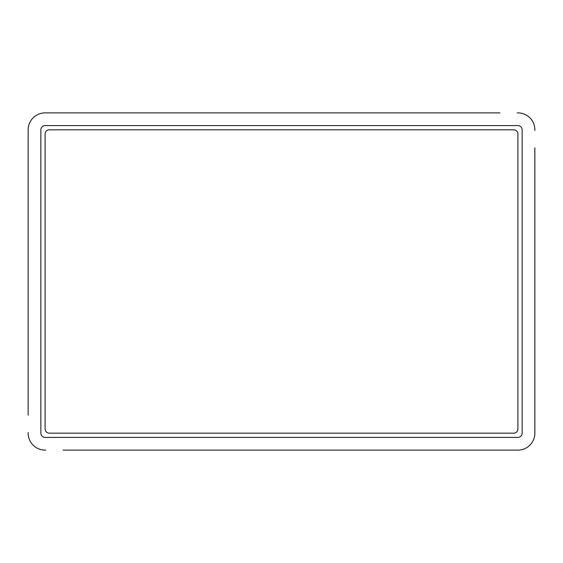 <?xml version="1.0" encoding="UTF-8"?>
<svg xmlns="http://www.w3.org/2000/svg" width="563" height="563" viewBox="0 0 563 563"><rect width="100%" height="100%" fill="white"/><g stroke="black" fill="none" stroke-linecap="round" stroke-linejoin="round"><path stroke-width="0.84" d="M63.105 450.118L517.27 450.118M45.73 450.118L45.096 450.118A16.946 16.946 0 0 1 28.15 433.172L28.15 432.539M534.85 415.163L534.85 433.172A16.946 16.946 0 0 1 517.904 450.118L499.895 450.118M499.895 112.882L45.73 112.882M517.27 112.882L517.904 112.882A16.946 16.946 0 0 1 534.85 129.828L534.85 130.461M28.15 147.837L28.15 129.828A16.946 16.946 0 0 1 45.096 112.882L63.105 112.882M28.15 130.461L28.15 415.163M534.85 432.539L534.85 147.837M49.333 129.828A4.237 4.237 0 0 0 45.096 134.064L45.096 428.936A4.237 4.237 0 0 0 49.333 433.172L513.667 433.172A4.237 4.237 0 0 0 517.904 428.936L517.904 134.064A4.237 4.237 0 0 0 513.667 129.828L49.333 129.828M522.14 129.828A4.237 4.237 0 0 0 517.904 125.591L45.096 125.591A4.237 4.237 0 0 0 40.86 129.828L40.86 433.172A4.237 4.237 0 0 0 45.096 437.409L517.904 437.409A4.237 4.237 0 0 0 522.14 433.172L522.14 129.828"/></g></svg>
